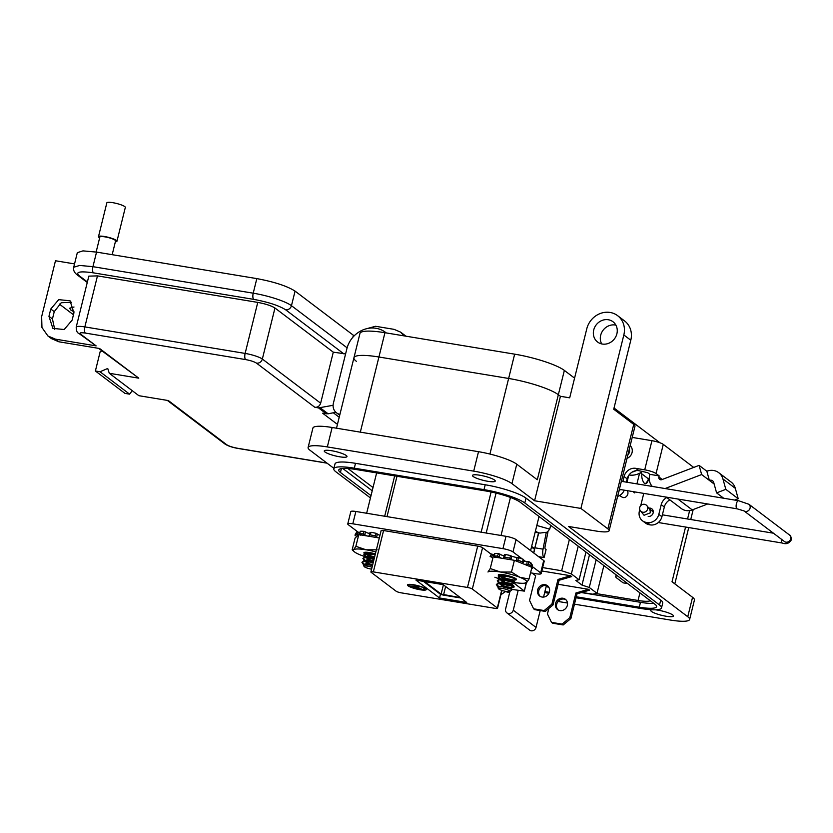 <?xml version="1.0" encoding="UTF-8"?>
<svg xmlns="http://www.w3.org/2000/svg" width="833" height="833" viewBox="0 0 833 833"><rect width="100%" height="100%" fill="white"/><g stroke="black" fill="none" stroke-linecap="round" stroke-linejoin="round"><path stroke-width="1.25" d="M408.035 585.797A9.704 1.781 -166.1 0 0 418.333 589.42A9.704 1.781 -166.1 0 0 426.277 589.587A9.704 1.781 -166.1 0 0 425.684 588.712A9.704 1.781 -166.1 0 0 415.386 585.089A9.704 1.781 -166.1 0 0 407.441 584.922A9.704 1.781 -166.1 0 0 408.035 585.797M409.128 584.36A9.704 1.781 -166.1 0 0 409.138 584.36L408.753 585.891L419.478 586.338L416.521 586.557L418.728 588.223L424.112 589.837L408.753 585.891M424.486 588.306A9.704 1.781 -166.1 0 0 425.049 588.296M357.826 531.923L348.256 524.675A8.018 1.479 13.9 0 1 347.757 523.957L350.818 511.618A8.018 1.479 13.9 0 1 355.858 511.472L506.006 536.306A8.018 1.479 13.9 0 1 516.043 539.586L543.72 560.536A8.018 1.479 13.9 0 1 544.209 561.255L541.148 573.604A8.018 1.479 13.9 0 1 536.108 573.75L530.538 572.833M347.757 523.957A8.018 1.479 13.9 0 1 352.807 523.811L355.858 511.472M543.72 560.536L540.659 572.885A8.018 1.479 13.9 0 1 541.148 573.604M540.659 572.885L532.537 566.732M525.508 561.4L523.561 559.932M522.208 558.912L512.982 551.925L516.043 539.586M506.006 536.306L502.945 548.645A8.018 1.479 13.9 0 1 512.982 551.925M502.945 548.645L352.807 523.811M383.576 530.538A3.884 0.718 -166.1 0 0 381.129 530.611L370.904 571.959A3.884 0.718 13.9 0 1 373.34 571.886L383.576 530.538L477.705 546.104L467.469 587.452L373.34 571.886M493.99 554.965L492.709 554.382L491.491 557.048L490.085 556.569L491.512 554.028A21.46 3.946 -166.1 0 0 491.189 554.226L482.567 547.697A3.884 0.718 -166.1 0 0 477.705 546.104M370.904 571.959A3.884 0.718 13.9 0 0 371.133 572.302L396.123 591.211A3.884 0.718 13.9 0 0 400.975 592.804L495.104 608.371A3.884 0.718 13.9 0 0 497.551 608.298L501.966 590.43M501.674 590.337L497.311 607.955L472.332 589.035L482.567 547.697M467.469 587.452A3.884 0.718 13.9 0 1 472.332 589.035M443.156 584.631L415.969 580.132L439.532 597.979L466.719 602.478L443.156 584.631M440.47 594.189L439.532 597.979M419.988 586.578L423.133 587.38M423.393 581.361L439.939 593.887A3.238 0.594 -166.1 0 0 443.989 595.21L460.805 597.99M424.549 588.036L424.112 589.837M424.049 587.786L423.633 589.472M419.114 586.661L418.728 588.223M460.357 597.657L441.115 594.085L424.57 581.559M411.325 586.338L415.417 586.505L417.166 587.827L411.325 586.338M506.225 591.461A5.893 1.083 13.9 0 1 498.54 588.744A5.893 1.083 13.9 0 1 502.195 588.41A5.893 1.083 13.9 0 1 507.995 590.003A5.893 1.083 13.9 0 1 509.775 591.524A5.893 1.083 13.9 0 1 506.225 591.461M498.54 588.744L497.926 587.775L498.634 586.776L502.049 586.713L512.43 589.504L509.775 591.524M499.102 586.692L502.57 586.411C511.4 588.036 512.972 588.462 507.276 587.682M498.613 586.776L502.684 585.922C511.524 587.557 513.097 587.983 507.401 587.203L510.171 587.817M502.445 585.911L499.456 583.673M499.54 583.194L503.528 582.548C512.357 584.183 513.93 584.599 508.234 583.829L512.066 583.954M503.903 586.015L499.862 583.673M499.498 583.194L501.029 582.142L503.642 582.069C512.482 583.694 514.044 584.12 508.349 583.35L507.245 583.006M503.392 582.059L500.414 579.82M512.076 580.101L509.307 579.487C515.002 580.268 513.43 579.841 504.6 578.217L500.529 579.05L504.475 578.696C513.315 580.32 514.888 580.747 509.192 579.966M504.86 582.163L500.81 579.81M499.331 576.176A9.361 1.718 -166.1 0 0 504.329 578.196L501.372 575.957M501.476 575.447L504.08 574.812M509.307 579.487L508.203 579.154M505.818 578.3L501.768 575.957M501.414 575.478L502.278 574.572M512.43 589.504L510.941 588.202L509.504 588.223M498.301 586.88L496.322 584.662L497.624 583.392L506.776 583.954L514.096 586.286L511.951 584.433M499.529 583.09L497.28 580.799L498.582 579.529L507.734 580.091L515.054 582.423L513.024 580.091M498.759 586.505L496.426 584.433M514.096 586.286L513.899 587.161L511.035 587.859M500.779 583.204L500.05 582.829M499.717 582.652L497.384 580.57M515.054 582.423L514.846 583.308L511.993 583.995M514.856 582.85L502.976 579.903M501.737 579.341L501.008 578.977M500.664 578.789L498.342 576.717M500.477 579.237L498.228 576.946L500.414 575.541L508.692 576.238L513.888 577.581M502.684 575.488L501.966 575.124M501.622 574.937L500.831 574.458M496.322 584.662L498.384 583.735L506.662 584.433L514.128 587.015M498.228 576.946L500.289 576.02L508.567 576.717L515.429 578.748L515.804 579.456L512.941 580.143M497.28 580.799L499.331 579.872L507.609 580.57L515.086 583.162M371.58 569.189A5.893 1.083 13.9 0 1 364.167 566.523A5.893 1.083 13.9 0 1 367.822 566.19A5.893 1.083 13.9 0 1 372.07 567.221M364.167 566.523L363.552 565.545L364.26 564.545L372.549 565.295M364.729 564.462L372.674 564.784M364.24 564.555L365.697 563.774L372.799 564.305M368.071 563.691L365.083 561.442M365.166 560.963L369.154 560.328L373.632 560.932M369.529 563.795L365.479 561.442M365.125 560.963L366.655 559.911L373.746 560.442M369.019 559.828L366.041 557.589M374.704 556.59L370.227 555.986L366.156 556.819L374.579 557.069M373.611 561.015L372.872 560.786M370.487 559.932L366.437 557.589M364.958 553.955A9.361 1.718 -166.1 0 0 369.956 555.975L366.989 553.737M367.103 553.216L369.706 552.591M374.558 557.152L373.83 556.923M371.445 556.08L367.395 553.726M367.03 553.247L367.905 552.341M364.385 564.274L362.053 562.202M363.927 564.659L361.949 562.431L363.25 561.161L373.382 561.931M366.405 560.973L365.677 560.609M365.343 560.422L363.011 558.349M365.146 560.869L362.896 558.579L364.208 557.308L374.34 558.068M373.975 559.526L368.603 557.683M367.363 557.121L366.635 556.746M366.291 556.569L363.969 554.486M366.104 557.006L363.854 554.716L365.156 553.445L375.287 554.216M368.311 553.258L367.592 552.893M367.249 552.706L366.458 552.227M361.949 562.431L364.011 561.504L373.257 562.41M363.854 554.716L365.916 553.789L375.173 554.695M362.896 558.579L364.958 557.652L374.215 558.558M359.617 532.735L358.325 532.162L357.107 534.828L358.003 535.307M375.371 553.883A9.361 1.718 -166.1 0 0 364.125 552.498A9.361 1.718 -166.1 0 0 364.458 553.612A9.361 1.718 -166.1 0 0 364.531 553.664M375.86 551.925A20.211 3.717 -166.1 0 0 366.062 549.79A20.211 3.717 -166.1 0 0 353.598 549.77A20.211 3.717 -166.1 0 0 354.119 551.602A20.211 3.717 -166.1 0 0 354.587 551.977A20.211 3.717 -166.1 0 0 360.502 555.007A20.211 3.717 -166.1 0 0 365.947 556.923M367.093 552.997L365.958 552.279M366.749 552.248L367.363 552.602M367.78 552.82L368.717 553.279M379.91 535.557L377.453 534.088L376.672 536.764L375.423 535.931A22.231 4.092 -166.1 0 0 370.237 534.869L369.311 535.265L370.102 532.589L371.049 532.308L370.237 534.869L368.509 536.192M375.423 535.931L376.235 533.359L377.453 534.088M376.235 533.359A21.46 3.946 -166.1 0 0 371.049 532.308L370.102 532.589C369.488 533.609 368.019 533.412 365.687 531.995L364.615 534.64L366.759 535.9M364.615 534.64L362.969 533.891L364.188 531.381L365.687 531.995M364.188 531.381A21.46 3.946 -166.1 0 0 360.533 531.246L359.315 533.766A22.231 4.092 -166.1 0 1 362.969 533.891M360.512 531.808L360.533 531.246L360.512 531.808M357.107 534.828L355.712 534.349L357.138 531.798L358.325 532.162M357.138 531.798A21.46 3.946 -166.1 0 0 356.514 532.329L355.087 534.88A22.231 4.092 -166.1 0 0 354.983 535.192L356.087 536.025M360.21 535.244L359.44 534.453M355.712 534.349A22.231 4.092 -166.1 0 0 355.087 534.88M358.784 534.588L355.077 538.056L352.172 549.79L353.598 549.77L355.878 546.313L358.784 534.588L379.307 537.983M377.11 549.822L366.062 549.79L355.878 546.313M354.119 551.602L352.172 549.79M491.491 557.048L492.386 557.537M512.951 579.987A9.361 1.718 -166.1 0 0 516.356 579.143A9.361 1.718 -166.1 0 0 515.866 578.654A9.361 1.718 -166.1 0 0 506.776 575.343A9.361 1.718 -166.1 0 0 498.498 574.728A9.361 1.718 -166.1 0 0 498.832 575.842A9.361 1.718 -166.1 0 0 498.905 575.895M501.476 575.228L500.331 574.499M501.122 574.468L501.737 574.832M502.153 575.051L503.09 575.509M531.839 568.7A22.231 4.092 -166.1 0 0 532.568 567.856L531.319 567.637L531.496 564.691L532.495 564.92L532.568 567.856L532.495 564.909L531.496 564.691M531.173 565.982L530.392 566.388L531.121 565.93A22.231 4.092 -166.1 0 0 528.643 564.441L526.873 564.264L527.102 561.4L528.653 561.598L528.643 564.441M531.121 565.93L531.162 563.118A21.46 3.946 -166.1 0 0 528.653 561.598M527.102 561.4C524.259 561.452 523.062 560.932 523.499 559.87L523.051 559.214L523.499 559.87M522.551 563.129L523.051 559.214A21.46 3.946 -166.1 0 0 518.313 557.631L517.959 560.328L516.314 560.39L516.783 557.631L518.313 557.631M516.783 557.631L511.826 556.309L511.046 558.995L509.796 558.162A22.231 4.092 -166.1 0 0 504.611 557.1L503.684 557.496L504.475 554.809L505.423 554.528L504.611 557.1L502.882 558.422M509.796 558.162L510.608 555.59L511.826 556.309M510.608 555.59A21.46 3.946 -166.1 0 0 505.423 554.528L504.475 554.809C503.861 555.84 502.393 555.642 500.071 554.216L498.998 556.861L501.133 558.131M498.998 556.861L497.343 556.121L498.561 553.612L500.071 554.216M498.561 553.612A21.46 3.946 -166.1 0 0 494.917 553.476L493.688 555.986A22.231 4.092 -166.1 0 1 497.343 556.121M494.885 554.028L494.917 553.476L494.885 554.028M491.512 554.028L492.709 554.382M531.162 563.118L530.611 563.525L531.162 563.118M524.332 564.285L526.873 564.264M523.041 562.629L522.707 561.911A22.231 4.092 -166.1 0 0 517.959 560.328M494.594 557.475L493.813 556.673M515.2 582.631A20.211 3.717 -166.1 0 0 525.623 583.017A20.211 3.717 -166.1 0 0 526.727 582.496L529.007 579.039L531.912 567.304L514.388 560.317L493.157 556.808L490.252 568.543L487.971 572A20.211 3.717 -166.1 0 1 500.446 572.021L490.252 568.543M494.885 577.227A20.211 3.717 -166.1 0 0 500.331 579.143M525.3 582.517L526.727 582.496A20.211 3.717 -166.1 0 0 519.813 577.269A20.211 3.717 -166.1 0 0 500.446 572.021L511.483 572.052L514.388 560.317M529.007 579.039L519.813 577.269L511.483 572.052M538.555 532.849L534.64 548.676L531.641 546.406M534.64 548.676L531.496 546.989M538.753 532.881L533.599 552.873M526.175 582.861L524.342 591.128L512.368 589.462M534.599 549.624L533.776 553.008M550.686 525.311L549.728 529.153L547.219 532.183L539.951 533.078A61.84 23.949 -80.6 0 1 535.432 531.069M524.186 590.899L514.325 583.433M531.485 547.031L534.484 549.301M507.87 585.391L503.975 584.527M504.267 586.057L503.163 585.589M505.704 580.716L504.527 580.518M503.392 584.037C505.798 584.402 506.651 584.256 505.954 583.6M540.221 596.407A6.466 5.841 127.1 0 1 539.43 589.056A6.466 5.841 127.1 0 1 546.177 585.526A6.466 5.841 127.1 0 1 547.979 586.161M542.023 597.032A6.466 5.841 -52.9 0 0 548.947 593.169A6.466 5.841 -52.9 0 0 547.448 585.714A6.466 5.841 -52.9 0 0 545.074 584.693A6.466 5.841 -52.9 0 0 538.149 588.556A6.466 5.841 -52.9 0 0 539.649 596.022A6.466 5.841 -52.9 0 0 542.023 597.032M558.131 609.964A6.466 5.841 127.1 0 1 557.329 602.613A6.466 5.841 127.1 0 1 564.087 599.083A6.466 5.841 127.1 0 1 565.888 599.718M559.932 610.589A6.466 5.841 -52.9 0 0 566.856 606.726A6.466 5.841 -52.9 0 0 565.357 599.26A6.466 5.841 -52.9 0 0 562.983 598.25A6.466 5.841 -52.9 0 0 556.048 602.113A6.466 5.841 -52.9 0 0 557.548 609.579A6.466 5.841 -52.9 0 0 559.932 610.589M596.136 559.724L589.275 587.463L581.986 585.089L575.801 580.403L579.102 579.768L585.974 552.029M542.637 567.585L561.65 570.74L571.365 573.916L579.102 579.768M589.275 587.463L597.011 593.325L592.607 594.168L581.903 592.398M548.593 586.89L546.167 586.484M541.804 570.98L570.563 575.738L558.006 579.445L551.904 604.133L544.188 610.568L533.599 608.808L529.549 600.437L535.65 575.749L532.141 573.094L535.65 575.759L532.131 573.094M533.599 608.808L534.703 609.652L545.292 611.401L553.008 604.966L559.12 580.278L571.667 576.582L570.563 575.738M558.131 584.277L588.473 589.295L575.915 593.002L569.803 617.69L562.088 624.115L551.498 622.366L547.448 613.994L548.822 608.454M551.498 622.366L552.612 623.209L563.202 624.958L570.917 618.523L577.019 593.835L589.577 590.139L588.473 589.295M603.873 565.586L597.011 593.325M589.504 554.705L581.986 585.089M578.227 546.167L571.365 573.916M569.387 539.472L561.65 570.74M547.979 531.766L545.063 546.573A2.155 0.833 99.4 0 0 545.344 548.968L546.084 549.53L544.095 557.548L538.566 556.642M544.095 557.548A7.757 3.009 -80.6 0 1 543.054 549.155L546.229 532.547M518.157 590.41L513.263 610.183L536.035 627.426A4.207 3.801 127.1 0 1 529.673 630.144L506.901 612.901A4.207 3.801 -52.9 0 1 505.621 608.923L509.942 591.43M536.035 627.426L540.211 610.558M543.543 597.084L546.396 585.568M506.901 612.901A4.207 3.801 -52.9 0 0 513.263 610.183M563.202 624.958L562.088 624.115M570.917 618.523L569.803 617.69M577.019 593.835L575.915 593.002M545.292 611.401L544.188 610.568M553.008 604.966L551.904 604.133M559.12 580.278L558.006 579.445M501.778 591.191A6.466 2.614 148.6 0 0 502.466 590.587M505.714 591.378L500.904 594.752M356.368 361.303A39.724 7.31 13.9 0 1 353.942 357.742L359.95 333.439A39.724 7.31 13.9 0 1 384.94 332.711L514.648 354.16A39.724 7.31 13.9 0 1 564.357 370.414L574.572 378.151M614.025 408.014L659.913 442.76M336.501 428.204L353.942 357.742A39.724 7.31 13.9 0 1 378.921 357.003L508.63 378.463A39.724 7.31 13.9 0 1 558.339 394.717L560.432 396.3L569.699 397.83L586.776 328.827A20.367 18.409 -52.9 0 1 617.597 315.655L624.563 320.924A20.367 18.409 127.1 0 1 630.8 340.228L623.834 334.96L580.903 508.432L607.882 528.861A20.367 3.748 13.9 0 1 609.131 530.683A20.367 3.748 13.9 0 1 596.313 531.069L568.523 526.466L687.756 616.732A30.561 5.623 13.9 0 1 689.62 619.481A30.561 5.623 13.9 0 1 670.398 620.044L574.468 604.175M652.333 486.441A12.724 11.495 127.1 0 1 649.625 475.424L649.886 474.352L659.153 475.882L658.882 476.955A2.541 2.301 -52.9 0 0 661.839 479.631L699.095 465.376L701.646 474.55L665.088 488.544M627.02 458.369A7.768 7.018 -52.9 0 0 630.175 445.613M648.199 516.398A4.332 3.915 -52.9 0 0 651.833 508.817A4.332 3.915 -52.9 0 0 648.834 508.161M666.223 497.103L681.373 508.578A12.724 11.495 -52.9 0 0 692.244 509.9L707.727 503.975M714.141 484.015L709.383 480.412L706.832 471.228A13.932 12.589 127.1 0 1 718.733 472.686A13.932 12.589 127.1 0 1 722.94 478.965L725.824 489.346L716.599 492.886L713.714 482.494A3.748 3.384 -52.9 0 0 709.383 480.412L701.646 474.55M706.832 471.228L699.095 465.376M649.886 474.352L647.678 472.675L638.849 470.687L635.756 468.344L644.721 469.833A9.059 1.666 13.9 0 1 656.06 473.54L659.153 475.882M723.679 498.238L716.599 492.886M718.733 472.686L731.114 482.057A13.932 12.589 127.1 0 1 735.32 488.336L738.205 498.728L734.706 500.06M632.205 437.419L651.937 440.688A9.059 1.666 13.9 0 1 663.276 444.385L693.712 467.438M620.283 489.512A10.183 9.205 127.1 0 1 618.877 491.303M635.756 468.344A10.183 9.205 -52.9 0 0 624.094 476.528L622.845 481.557M624.094 476.528L627.187 478.871A10.183 9.205 127.1 0 1 638.849 470.687M738.205 498.728L725.824 489.346M666.785 497.53A10.183 9.205 -52.9 0 0 661.225 504.652L664.328 506.995A10.183 9.205 127.1 0 1 669.878 499.873M664.328 506.995L661.923 516.71A10.183 9.205 127.1 0 1 650.25 524.894L649.324 524.738A10.183 9.205 127.1 0 1 645.585 523.145L642.493 520.802A10.183 9.205 127.1 0 1 639.369 511.15L639.775 509.536M653.03 510.442A4.332 3.915 -52.9 0 0 651.573 510.598M640.744 505.621L643.763 493.396M661.225 504.652L658.82 514.367A10.183 9.205 127.1 0 1 647.158 522.551L646.231 522.395A10.183 9.205 127.1 0 1 642.493 520.802M627.187 478.871L626.374 482.14M624.261 490.168A10.183 9.205 127.1 0 1 617.607 496.406M629.332 449.029A5.175 4.675 127.1 0 1 627.936 454.693M648.553 478.965L646.658 482.442A1.708 1.541 127.1 0 1 643.94 482.786A14.203 12.828 127.1 0 1 641.858 473.894M648.949 479.256L647.043 482.734A1.708 1.541 127.1 0 1 644.461 483.234M646.939 505.725L649.823 509.432L650.49 512.743L644.065 515.273L640.421 510.816A4.134 3.957 142 0 1 642.878 504.371A4.134 3.957 142 0 1 647.626 509.067A4.134 3.957 142 0 1 640.421 510.816M619.44 495.593L622.324 497.239A4.134 3.394 -60.4 0 0 627.822 494.073A4.134 3.394 -60.4 0 0 627.124 490.637M487.867 481.307A11.714 2.155 -166.1 0 0 495.229 481.089A11.714 2.155 -166.1 0 0 479.86 475.237A11.714 2.155 -166.1 0 0 472.488 475.456A11.714 2.155 -166.1 0 0 487.867 481.307M339.625 456.786A11.714 2.155 -166.1 0 0 346.997 456.567A11.714 2.155 -166.1 0 0 331.617 450.726A11.714 2.155 -166.1 0 0 324.256 450.934A11.714 2.155 -166.1 0 0 339.625 456.786M652.114 609.766A11.714 2.155 -166.1 0 0 650.729 610.402A11.714 2.155 -166.1 0 0 666.108 616.243A11.714 2.155 -166.1 0 0 673.47 616.024A11.714 2.155 -166.1 0 0 658.101 610.183A11.714 2.155 -166.1 0 0 655.311 609.818M615.899 325.141A12.734 11.506 -52.9 0 0 615.275 325.016A12.734 11.506 -52.9 0 0 602.894 330.493A12.734 11.506 -52.9 0 0 601.676 343.914M608.309 319.747A12.734 11.506 127.1 0 1 612.984 321.736A12.734 11.506 127.1 0 1 615.941 336.428A12.734 11.506 127.1 0 1 602.301 344.039A12.734 11.506 127.1 0 1 597.615 342.04A12.734 11.506 127.1 0 1 594.668 327.348A12.734 11.506 127.1 0 1 608.309 319.747M649.344 480.172A8.403 7.591 127.1 0 1 648.876 479.381M333.908 468.354L309.97 450.226A30.561 5.623 13.9 0 1 308.106 447.488A30.561 5.623 13.9 0 1 327.327 446.925L473.706 471.134A30.561 5.623 13.9 0 1 511.951 483.64L534.578 500.768L580.903 508.432M327.327 446.925L332.128 427.485A30.561 5.623 -166.1 0 0 312.916 428.047L308.106 447.488M509.629 592.721A30.561 5.623 13.9 0 1 505.464 591.555M567.481 603.019L558.11 601.468M661.517 607.903L662.724 603.04A32.591 5.998 -166.1 0 0 660.725 600.114L526.008 498.113A32.591 5.998 -166.1 0 0 485.212 484.775L355.504 463.325A32.591 5.998 -166.1 0 0 335.001 463.929L333.804 468.792A32.591 5.998 13.9 0 1 354.306 468.177L484.015 489.637A32.591 5.998 13.9 0 1 524.8 502.976L659.528 604.977A32.591 5.998 13.9 0 1 661.517 607.903A32.591 5.998 13.9 0 1 641.014 608.506L576.051 597.761M685.569 527.039L672.023 581.746L692.567 597.303A30.561 5.623 13.9 0 1 694.43 600.041L689.62 619.481M353.942 357.742A39.724 7.31 13.9 0 1 378.921 357.003L508.63 378.463A39.724 7.31 13.9 0 1 558.339 394.717L560.432 396.3L534.578 500.768M630.8 340.228L613.723 409.232L633.736 424.382A20.367 3.748 13.9 0 1 634.985 426.215L609.131 530.683M339.926 414.365A10.183 9.205 127.1 0 1 336.522 412.835A10.183 9.205 127.1 0 1 333.398 403.182L346.872 348.756A25.469 23.001 127.1 0 1 385.398 332.284A25.469 23.001 127.1 0 1 386.2 332.919M332.128 427.485L478.517 451.694A30.561 5.623 13.9 0 1 516.762 464.2L537.295 479.756L564.357 370.414M623.834 334.96A20.367 18.409 -52.9 0 0 617.597 315.655M634.684 491.897A7.643 1.406 -166.1 0 0 634.225 492.22A7.643 1.406 -166.1 0 0 634.694 492.907L632.986 491.605M370.446 497.947L335.793 471.717A32.591 5.998 13.9 0 1 333.804 468.792M548.905 593.263L544.657 592.565M642.639 471.311A17.826 16.108 127.1 0 1 629.134 474.997L629.019 474.977M632.132 472.103A17.826 16.108 -52.9 0 0 636.027 470.666M576.301 596.772L639.275 607.184A27.499 5.06 -166.1 0 0 656.571 606.674A27.499 5.06 -166.1 0 0 654.894 604.206L520.167 502.205A27.499 5.06 -166.1 0 0 485.754 490.96L356.045 469.5A27.499 5.06 -166.1 0 0 338.75 470.01A27.499 5.06 -166.1 0 0 340.426 472.478L371.018 495.635M544.907 591.576L549.301 592.305M653.79 603.373A27.499 5.06 13.9 0 1 640.483 602.321L581.382 592.555M548.77 587.161L546.104 586.713M372.216 490.772L342.727 468.458M595.97 593.523L638.047 600.478A20.367 3.748 -166.1 0 0 650.292 600.728M347.871 468.5A20.367 3.748 -166.1 0 0 348.111 468.687L373.017 487.544M627.665 583.589L623.126 582.84L616.68 577.967A15.275 2.811 13.9 0 1 615.743 576.592A15.275 2.811 13.9 0 1 617.357 575.79M74.127 311.917L70.836 310.032L69.597 308.21L74.002 307.002M98.575 348.35L138.778 378.172L109.29 373.288L138.872 395.696L168.37 400.569L226.68 444.718C228.96 446.155 232.574 447.331 237.52 448.258L326.9 463.044M337.563 423.924L336.574 423.758L337.584 423.81M335.834 412.262L328.129 413.814L322.652 413.22L336.574 423.758M326.349 413.824L318.518 407.899L314.822 407.285C317.696 407.462 319.643 406.098 320.653 403.193L333.283 352.172L345.591 353.9M314.822 407.285L256.502 363.136C254.232 361.709 250.618 360.522 245.673 359.596L85.383 333.085C80.811 332.44 79.177 332.752 80.468 334.023A5.092 4.602 127.1 0 1 78.594 333.221L96.139 345.882L55.374 339.135L47.887 335.949L41.952 327.494L41.65 316.634L55.478 260.76L74.543 263.905M55.374 339.135L58.851 341.78L99.616 348.517L138.778 378.172M132.249 390.677L129.615 394.165L124.981 393.395L95.389 370.987L100.199 351.557L102.043 350.974M109.29 373.288L107.728 368.467L100.022 371.757L129.615 394.165M100.022 371.757L95.389 370.987M71.628 302.285L61.236 302.733L54.249 311.667L52.448 318.956L54.728 329.514M58.851 341.78L51.365 338.583L47.887 335.949M72.127 320.143L73.929 312.854L70.034 300.786L58.706 299.651L50.771 309.022L48.96 316.311L52.864 328.379L64.193 329.524L72.127 320.143M333.096 405.296L318.518 407.899M59.258 304.003L73.46 314.759M343.935 353.931L285.625 309.782C278.899 305.565 268.278 302.087 253.753 299.37L93.473 272.86C80.03 270.954 75.209 271.881 79.01 275.608L87.392 281.95M85.383 333.085A5.092 1.968 -80.6 0 1 84.851 326.911A13.755 2.53 -166.1 0 0 76.199 327.161L88.829 276.139L97.471 275.89L257.761 302.4C265.612 303.868 271.35 305.742 274.963 308.023L333.283 352.172M96.545 252.097L82.967 250.879L77.323 252.67L73.721 267.247L79.676 265.446L92.932 266.675L96.545 252.097L256.824 278.607C274.328 281.877 287.073 286.042 295.069 291.113L353.379 335.262L354.556 335.46M365.926 328.879L375.527 326.286L394.061 329.347L400.611 332.138L404.067 335.876M352.89 337.219L353.379 335.262M112.174 254.69L115.579 240.914A8.101 1.489 -166.1 0 0 115.089 240.185A8.101 1.489 -166.1 0 0 106.489 237.155A8.101 1.489 -166.1 0 0 99.856 237.02L96.139 252.035M115.36 241.799A9.517 1.749 -166.1 0 0 116.953 241.247A9.517 1.749 -166.1 0 0 116.37 240.393A9.517 1.749 -166.1 0 0 106.27 236.843A9.517 1.749 -166.1 0 0 98.481 236.676A9.517 1.749 -166.1 0 0 99.065 237.53A9.517 1.749 -166.1 0 0 99.637 237.915M116.953 241.247L125.325 207.427A9.517 1.749 -166.1 0 0 124.742 206.574A9.517 1.749 -166.1 0 0 114.642 203.023A9.517 1.749 -166.1 0 0 106.843 202.856L98.481 236.676M387.012 516.616L396.997 476.278M491.106 491.959L481.151 532.193M486.191 533.026L496.072 493.084M504.017 580.851L503.809 581.715M503.059 584.714L502.851 585.568M441.115 594.085L443.406 584.828M445.624 586.505L443.552 594.877M549.728 529.153L536.816 525.477M543.054 549.155L535.057 547.833M514.648 354.16L489.929 454.047M384.94 332.711L360.325 432.15M658.882 476.955L662.225 479.485M677.885 499.04L692.244 509.9M651.937 440.688L644.721 469.833M656.06 473.54L663.276 444.385M722.94 478.965L735.32 488.336M658.82 514.367L661.923 516.71M649.324 524.738L646.231 522.395M647.158 522.551L650.25 524.894M658.872 521.989A4.134 1.604 99.4 0 0 659.601 522.739L658.309 522.499M790.673 538.847A4.134 3.728 127.1 0 1 784.426 541.512L743.963 510.879A4.134 3.728 127.1 0 0 748.94 504.288L789.413 534.932A4.134 3.728 127.1 0 1 790.673 538.847M789.413 534.932C790.475 535.067 791.121 536.702 791.35 539.836C789.215 543.439 786.217 544.511 782.333 543.043A4.134 1.604 -80.6 0 1 781.364 539.201M738.809 500.831A4.134 1.604 99.4 0 0 738.507 500.695A4.134 1.604 99.4 0 0 736.424 503.694A4.134 1.604 99.4 0 0 736.861 508.703A4.134 1.604 99.4 0 0 737.163 508.838L743.984 510.9M473.706 471.134L478.517 451.694M633.736 424.382L607.882 528.861M516.762 464.2L511.951 483.64M692.567 597.303L687.756 616.732M687.558 518.99L689.63 510.587M634.933 491.928L634.694 492.907M626.999 482.245L628.676 475.476M354.306 468.177L355.504 463.325M484.015 489.637L485.212 484.775M524.8 502.976L526.008 498.113M659.528 604.977L660.725 600.114M639.557 473.279L636.922 483.89M640.483 602.321L639.275 607.184M341.384 468.615L340.426 472.478M639.931 592.877L638.047 600.478M80.468 334.023L96.139 345.882M245.673 359.596A5.092 1.968 -80.6 0 1 245.131 353.421L84.851 326.911L97.471 275.89M256.502 363.136A5.092 4.602 -52.9 0 0 262.343 359.044A13.755 2.53 -166.1 0 0 245.131 353.421L257.761 302.4M320.653 403.193L262.343 359.044L274.963 308.023M328.129 413.814L320.299 407.889M339.208 417.25L333.304 412.772M237.52 448.258A5.092 1.968 99.4 0 0 237.894 448.425L327.077 463.179M226.68 444.718A5.092 4.602 127.1 0 1 224.816 443.916C227.69 445.863 232.053 447.373 237.894 448.425M50.771 309.022L54.249 311.667M52.448 318.956L48.96 316.311M79.01 275.608A5.092 4.602 127.1 0 1 77.136 274.817L87.257 282.47M93.473 272.86A5.092 1.968 -80.6 0 1 92.932 266.675L253.222 293.185L256.824 278.607M253.753 299.37A5.092 1.968 -80.6 0 1 253.222 293.185A30.561 5.623 -166.1 0 1 291.456 305.69L295.069 291.113M285.625 309.782A5.092 4.602 -52.9 0 0 291.456 305.69L347.111 347.83M394.675 475.893L384.69 516.231M504.1 581.84L504.309 580.965M376.641 472.905L366.655 513.253M510.442 497.447L501.029 535.484M539.045 516.502L530.6 550.603M499.498 586.567L498.634 586.776M497.624 583.392L500.456 582.704M498.582 579.529L501.414 578.852M499.54 575.676L502.361 574.989M497.051 585.932L498.196 586.932M499.29 583.194L497.947 582.017M500.248 579.341L498.894 578.154M501.195 575.488L500.373 574.76M365.125 564.337L364.26 564.545M363.25 561.161L366.083 560.484M364.208 557.308L367.041 556.621M365.156 553.445L367.988 552.768M362.678 563.702L363.813 564.701M364.916 560.973L363.563 559.786M365.864 557.11L364.521 555.934M366.822 553.258L365.999 552.529M359.054 533.87L360.283 531.36M369.3 535.067L370.112 532.506M493.428 556.09L494.656 553.581M503.673 557.298L504.486 554.736M523.593 559.703L523.249 562.39M531.204 566.055L531.215 563.223M526.414 582.746L524.342 591.128M539.951 533.078L535.13 532.287M640.421 472.811L649.282 479.516M773.44 533.203L662.381 514.825M653.28 511.899L649.532 509.057M619.356 489.356L737.163 508.838M782.333 543.043L659.601 522.739M621.345 481.307L738.507 500.695L748.94 504.288M674.813 583.86L688.745 527.56M690.734 519.521L693.202 509.536M336.522 412.835L339.708 415.25M385.398 332.284L386.252 332.929M615.743 576.592L616.17 574.885M78.594 333.221C77.177 332.908 76.376 330.888 76.199 327.161M167.329 400.402L224.816 443.916M77.136 274.817C74.252 272.599 73.106 270.069 73.721 267.247M400.611 332.138L405.942 336.178"/></g></svg>
